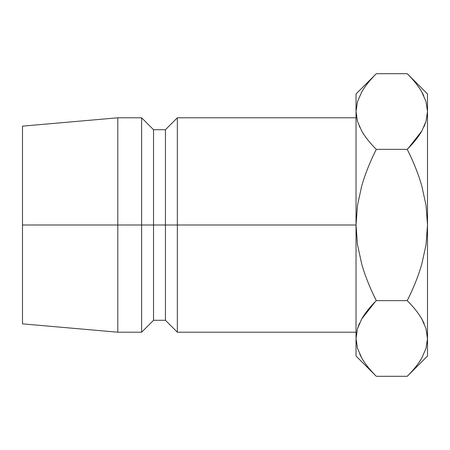 <?xml version="1.0" encoding="UTF-8"?>
<svg xmlns="http://www.w3.org/2000/svg" width="450" height="450" viewBox="0 0 450 450"><rect width="100%" height="100%" fill="white"/><g stroke="black" fill="none" stroke-linecap="round" stroke-linejoin="round"><path stroke-width="0.67" d="M356.029 117.793L177.351 117.793L165.442 129.707L153.529 129.707L141.615 117.793L117.793 117.793L22.5 126.135L22.5 225L117.793 225L117.793 117.793L117.793 225L141.615 225L141.615 117.793L141.615 225L153.529 225L153.529 129.707L153.529 225L165.442 225L165.442 129.707L165.442 225L177.351 225L177.351 117.793L177.351 225L356.029 225L356.029 356.029L356.029 338.473L357.536 348.441M356.034 337.928L357.486 328.686L361.665 319.05C365.085 313.076 369.962 306.945 376.301 300.651L374.254 296.471L376.301 300.651C369.973 288.073 365.102 275.827 361.682 263.903L357.508 244.721L356.029 225L357.508 205.239L361.693 186.069C365.108 174.156 369.979 161.916 376.301 149.349C370.007 143.1 365.152 137.002 361.738 131.068L357.531 121.466L356.029 111.527L356.029 93.971L356.029 225L22.5 225L22.5 323.865L22.5 126.135M356.029 332.207L177.351 332.207L177.351 225L177.351 332.207L165.442 320.293L165.442 225L165.442 320.293L153.529 320.293L153.529 225L153.529 320.293L141.615 332.207L141.615 225L141.615 332.207L117.793 332.207L117.793 225L117.793 332.207L22.5 323.865M359.376 323.572L357.508 328.607L359.505 323.291M426.021 348.339L421.864 357.902C418.444 363.864 413.567 370.001 407.228 376.301L376.301 376.301C370.007 370.041 365.152 363.949 361.738 358.02L357.531 348.412L356.029 338.473L357.486 328.686L361.665 319.05C364.978 313.228 369.855 307.097 376.301 300.651C369.9 307.052 365.046 313.144 361.738 318.932L375.334 301.624M359.792 354.285L361.806 358.138M372.521 372.364L376.29 376.29M376.211 149.259L376.301 149.349C369.9 142.948 365.046 136.856 361.738 131.068L357.531 121.466L356.029 111.527L356.029 338.473L357.531 348.412L361.738 358.02C365.046 363.803 369.9 369.9 376.301 376.301L407.228 376.301C413.629 369.9 418.489 363.803 421.796 358.02M357.508 101.661L361.665 92.098C365.085 86.136 369.962 79.999 376.301 73.699L407.228 73.699C413.522 79.959 418.376 86.051 421.796 91.98L425.998 101.587L427.5 111.527L427.5 356.029L427.5 93.971L427.5 111.527L426.043 121.314L421.864 130.95C418.444 136.924 413.567 143.055 407.228 149.349C413.556 161.927 418.427 174.172 421.847 186.097L426.026 205.279L427.5 225L426.021 244.761L421.841 263.931C418.421 275.844 413.55 288.084 407.228 300.651C413.522 306.9 418.376 312.998 421.796 318.932L425.998 328.534L427.5 338.473L426.043 348.261M356.029 111.527L357.486 121.314L356.029 111.527L357.486 101.739M376.29 149.372L374.254 153.529M359.319 126.293L359.651 127.029M424.153 126.427L426.021 121.393L424.029 126.709M408.195 148.376L421.83 131.001M376.301 300.651L407.228 300.651L376.301 300.651C369.866 287.781 364.989 275.529 361.682 263.903L357.508 244.721L356.029 225L357.508 205.239L361.693 186.069C365.001 174.448 369.872 162.208 376.301 149.349L407.228 149.349L409.275 153.529L407.228 149.349C413.662 162.219 418.539 174.471 421.847 186.097L426.026 205.279L427.5 225L426.021 244.761L421.841 263.931C418.528 275.552 413.662 287.792 407.228 300.651L409.275 296.471M421.999 92.346L425.998 101.587L427.5 111.527L426.043 121.314L421.864 130.95C418.551 136.772 413.674 142.903 407.228 149.349L376.301 149.349M411.007 77.636L407.239 73.71M423.743 95.715L422.201 92.706M427.494 339.019L426.043 328.686L427.5 338.473L425.998 328.534L421.796 318.932C418.489 313.144 413.629 307.052 407.228 300.651M423.883 322.971L421.83 318.999M424.209 323.707L421.836 319.005M421.864 357.902C418.551 363.724 413.674 369.855 407.228 376.301L427.5 356.029M361.665 92.098C364.978 86.276 369.855 80.145 376.301 73.699C369.9 80.1 365.046 86.198 361.738 91.98M427.5 93.971L407.228 73.699C413.629 80.1 418.489 86.198 421.796 91.98M407.228 149.349C413.629 142.948 418.489 136.856 421.796 131.068L421.836 130.995M407.228 73.699L376.301 73.699L356.029 93.971M376.301 376.301L356.029 356.029"/></g></svg>
